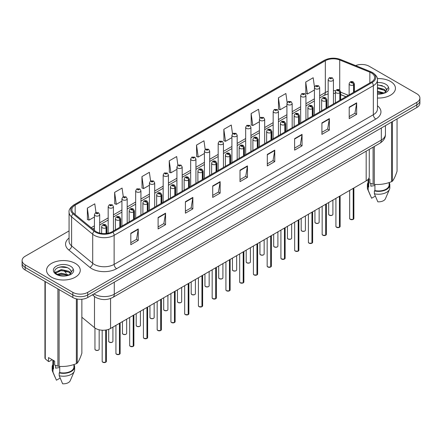 <?xml version="1.0" encoding="UTF-8"?>
<svg xmlns="http://www.w3.org/2000/svg" width="442" height="442" viewBox="0 0 442 442"><rect width="100%" height="100%" fill="white"/><g stroke="black" fill="none" stroke-linecap="round" stroke-linejoin="round"><path stroke-width="0.66" d="M345.904 96.759L340.649 94.638M369.269 149.379L369.269 176.585A10.531 6.077 180 0 1 366.18 180.883L110.561 328.461A10.531 6.077 180 0 1 94.494 327.649L81.864 317.24M390.507 81.439A16.846 9.724 0 0 0 377.319 78.615A16.846 9.724 0 0 1 390.507 81.439A16.846 9.724 0 0 1 395.441 88.317A16.846 9.724 0 0 0 390.507 81.439M75.317 263.41A16.846 9.724 0 0 0 56.957 261.305A16.846 9.724 0 0 0 46.559 270.289A16.846 9.724 0 0 0 51.493 277.167A16.846 9.724 0 0 0 69.853 279.278A16.846 9.724 0 0 0 80.251 270.289A16.846 9.724 0 0 0 75.317 263.41A16.846 9.724 0 0 0 56.957 261.305A16.846 9.724 0 0 0 46.559 270.289A16.846 9.724 0 0 0 51.493 277.167A16.846 9.724 0 0 0 69.853 279.278A16.846 9.724 0 0 0 80.251 270.289A16.846 9.724 0 0 0 75.317 263.41M371.346 72.897A11.232 6.486 180 0 1 374.639 77.483A11.232 6.486 180 0 1 371.346 82.068L112.146 231.718A11.232 6.486 180 0 1 95.002 230.851L73.908 213.458A11.232 6.486 180 0 1 71.88 209.735A11.232 6.486 180 0 1 75.168 205.154L325.334 60.72A11.232 6.486 180 0 1 339.721 59.99L369.849 72.173A11.232 6.486 180 0 1 371.346 72.897M372.12 72.455A12.321 7.111 0 0 0 370.473 71.654L340.346 59.477A12.321 7.111 0 0 0 324.566 60.272L74.4 204.707A12.321 7.111 0 0 0 73.018 213.817L94.113 231.21A12.321 7.111 0 0 0 112.92 232.16L372.12 82.51A12.321 7.111 0 0 0 372.12 72.455M69.068 230.912L25.183 256.25A10.531 6.077 0 0 0 22.1 260.548L22.1 265.703A10.531 6.077 0 0 0 25.183 270.001L72.836 297.516L72.836 294.936A10.531 6.077 0 0 0 87.726 294.936L416.817 104.936A10.531 6.077 0 0 0 419.9 100.638A10.531 6.077 0 0 1 416.817 104.936L87.726 294.936A10.531 6.077 0 0 1 72.836 294.936L25.183 267.427L72.836 294.936L72.836 292.355A10.531 6.077 0 0 0 87.726 292.355L416.817 102.356A10.531 6.077 0 0 0 419.9 98.058A10.531 6.077 0 0 0 416.817 93.759L369.164 66.25A10.531 6.077 0 0 0 355.622 65.593M22.1 263.128A10.531 6.077 0 0 0 25.183 267.427A10.531 6.077 0 0 1 22.1 263.128M130.81 233.238L130.81 244.697L138.258 240.398L138.258 228.939L130.81 233.238M130.81 242.664L136.545 239.354L138.224 229.321A2.807 1.619 -120 0 0 138.258 228.939M136.495 239.382L138.258 240.398M158.109 217.475L158.109 228.939L165.557 224.641L165.557 213.177L158.109 217.475M158.109 226.906L163.844 223.591L165.523 213.558A2.807 1.619 -120 0 0 165.557 213.177M163.794 223.624L165.557 224.641M185.408 201.712L185.408 213.177L192.856 208.878L192.856 197.414L185.408 201.712M185.408 211.143L191.143 207.834L192.828 197.795A2.807 1.619 -120 0 0 192.856 197.414M191.093 207.862L192.856 208.878M212.713 185.949L212.713 197.414L220.155 193.115L220.155 181.651L212.713 185.949M212.713 195.381L218.447 192.071L220.127 182.032A2.807 1.619 -120 0 0 220.155 181.651M218.392 192.099L220.155 193.115M349.213 107.146L349.213 118.605L356.655 114.307L356.655 102.842L349.213 107.146M349.213 116.572L354.948 113.263L356.628 103.224A2.807 1.619 -120 0 0 356.655 102.842M354.893 113.29L356.655 114.307M321.909 122.904L321.909 134.368L329.356 130.07L329.356 118.605L321.909 122.904M321.909 132.335L327.644 129.025L329.329 118.986A2.807 1.619 -120 0 0 329.356 118.605M327.594 129.053L329.356 130.07M294.61 138.666L294.61 150.131L302.057 145.832L302.057 134.368L294.61 138.666M294.61 148.098L300.345 144.783L302.024 134.749A2.807 1.619 -120 0 0 302.057 134.368M300.295 144.816L302.057 145.832M267.311 154.429L267.311 165.894L274.758 161.595L274.758 150.131L267.311 154.429M267.311 163.855L273.046 160.545L274.725 150.512A2.807 1.619 -120 0 0 274.758 150.131M272.996 160.579L274.758 161.595M240.012 170.192L240.012 181.651L247.454 177.352L247.454 165.894L240.012 170.192M240.012 179.618L245.746 176.308L247.426 166.269A2.807 1.619 -120 0 0 247.454 165.894M245.697 176.336L247.454 177.352M377.446 98.019A16.846 9.724 0 0 0 395.441 88.317A16.846 9.724 0 0 1 377.446 98.019M22.1 260.548A10.531 6.077 0 0 0 25.183 264.846L72.836 292.355M150.589 180.966L149.374 172.308L141.932 176.607L142.048 188.005M123.29 196.734L122.075 188.071L114.627 192.369L114.749 203.762M95.997 212.53L94.776 203.834L87.328 208.132L87.45 219.525M232.503 133.782L231.276 125.025L223.829 129.324L223.95 140.716M259.819 118.124L258.576 109.262L251.128 113.561L251.249 124.959M287.14 102.533L285.875 93.505L278.427 97.804L278.548 109.196M314.483 87.068L313.174 77.742L305.731 82.041L305.847 93.433M177.888 165.209L176.673 156.551L169.231 160.849L169.347 172.242M205.193 149.479L203.972 140.788L196.53 145.087L196.651 156.479M196.53 145.087L198.209 157.065L204.419 153.479M198.209 157.065L196.53 156.435M223.829 129.324L225.508 141.302L231.917 137.6M225.508 141.302L223.829 140.672M251.128 113.561L252.807 125.539L259.415 121.727M252.807 125.539L251.128 124.909M278.427 97.804L280.112 109.776L286.913 105.848M280.112 109.776L278.427 109.152M305.731 82.041L307.411 94.019L314.417 89.975M307.411 94.019L305.731 93.389M169.231 160.849L170.91 172.822L176.922 169.352M170.91 172.822L169.231 172.198M141.932 176.607L143.611 188.585L149.424 185.231M143.611 188.585L141.932 187.96M114.627 192.369L116.312 204.348L121.926 201.104M116.312 204.348L114.627 203.718M87.328 208.132L89.008 220.11L94.428 216.983M89.008 220.11L87.328 219.481M72.836 297.516A10.531 6.077 0 0 0 87.726 297.516L416.817 107.516A10.531 6.077 0 0 0 419.9 103.218L419.9 98.058M353.175 219.392L350.291 219.359L349.661 218.464A2.105 1.216 0 0 0 350.279 219.326A2.105 1.216 0 0 0 353.191 219.359L353.141 219.387A2.033 1.177 180 0 1 350.329 219.354M353.191 219.276L353.318 188.309M353.711 92.251L353.711 84.858A1.757 1.055 -122.2 0 0 352.412 82.742A0.878 0.508 0 0 0 352.39 82.041A0.878 0.508 0 0 0 351.147 82.041A0.878 0.508 0 0 0 351.147 82.753A0.878 0.508 0 0 0 352.362 82.77L351.418 82.4L352.014 82.256L352.412 82.742M352.362 82.77A1.757 0.967 62.1 0 1 353.545 84.952A2.63 1.519 180 0 1 349.904 84.903A2.63 1.519 180 0 1 349.136 83.831C349.81 81.671 351.186 81.046 353.263 81.952L354.401 83.831A2.63 1.519 180 0 1 353.711 84.858M353.545 92.345L353.545 84.952M353.191 219.359L353.191 188.386M333.428 103.964L333.428 79.659A2.63 1.519 180 0 1 331.804 81.063A2.63 1.519 180 0 1 328.936 80.737A2.63 1.519 180 0 1 328.163 79.659L329.213 77.836A1.757 1.055 57.8 0 1 330.146 77.886A0.878 0.508 0 0 0 330.174 78.588A0.878 0.508 0 0 0 331.417 78.588A0.878 0.508 0 0 0 331.417 77.869A0.878 0.508 0 0 0 330.202 77.853L330.561 78.079M330.202 77.853A1.757 0.967 -117.9 0 0 329.384 77.737A1.757 0.967 -117.9 0 0 329.307 77.786M330.539 78.367L330.146 77.886M330.55 78.372L330.539 78.09M339.428 227.332L336.544 227.293L335.914 226.403A2.105 1.216 0 0 0 336.528 227.265A2.105 1.216 0 0 0 339.439 227.298L339.395 227.326A2.033 1.177 180 0 1 336.577 227.293M339.439 227.216L339.572 196.248M339.959 100.19L339.959 92.798A1.757 1.055 -122.2 0 0 338.666 90.676A0.878 0.508 0 0 0 338.638 89.98A0.878 0.508 0 0 0 337.395 89.98A0.878 0.508 0 0 0 337.395 90.693A0.878 0.508 0 0 0 338.611 90.709L337.666 90.334L338.268 90.19L338.666 90.676M338.611 90.709A1.757 0.967 62.1 0 1 339.799 92.892A2.63 1.519 180 0 1 336.158 92.842A2.63 1.519 180 0 1 335.384 91.77C336.058 89.61 337.434 88.986 339.517 89.892L340.649 91.77A2.63 1.519 180 0 1 339.959 92.798M339.799 100.284L339.799 92.892M339.439 227.298L339.439 196.32M325.677 235.271L322.793 235.232L322.163 234.343A2.105 1.216 0 0 0 322.782 235.199A2.105 1.216 0 0 0 325.693 235.238L325.643 235.266A2.033 1.177 180 0 1 322.831 235.227M325.693 235.15L325.82 204.187M326.207 108.13L326.207 100.732A1.757 1.055 -122.2 0 0 324.914 98.616A0.878 0.508 0 0 0 324.887 97.914A0.878 0.508 0 0 0 323.649 97.914A0.878 0.508 0 0 0 323.649 98.632A0.878 0.508 0 0 0 324.859 98.649L323.92 98.273L324.516 98.13L324.914 98.616M324.859 98.649A1.757 0.967 62.1 0 1 326.047 100.826A2.63 1.519 180 0 1 322.406 100.782A2.63 1.519 180 0 1 321.638 99.704C322.306 97.549 323.688 96.92 325.765 97.831L326.903 99.704A2.63 1.519 180 0 1 326.207 100.732M326.047 108.224L326.047 100.826M325.693 235.238L325.693 204.259M311.925 243.205L309.046 243.172L308.411 242.277A2.105 1.216 0 0 0 309.03 243.139A2.105 1.216 0 0 0 311.942 243.177L311.897 243.205A2.033 1.177 180 0 1 309.08 243.166M311.942 243.089L312.074 212.121M312.461 116.069L312.461 108.671A1.757 1.055 -122.2 0 0 311.168 106.555A0.878 0.508 0 0 0 311.14 105.853A0.878 0.508 0 0 0 309.897 105.853A0.878 0.508 0 0 0 309.897 106.572A0.878 0.508 0 0 0 311.113 106.583L310.168 106.213L310.77 106.069L311.168 106.555M311.113 106.583A1.757 0.967 62.1 0 1 312.295 108.765A2.63 1.519 180 0 1 308.66 108.721A2.63 1.519 180 0 1 307.886 107.644C308.56 105.483 309.936 104.859 312.019 105.765L313.151 107.644A2.63 1.519 180 0 1 312.461 108.671M312.295 116.163L312.295 108.765M311.942 243.177L311.942 212.199M298.179 251.144L295.295 251.111L294.665 250.216A2.105 1.216 0 0 0 295.284 251.078A2.105 1.216 0 0 0 298.195 251.111L298.146 251.139A2.033 1.177 180 0 1 295.333 251.106M298.195 251.028L298.322 220.061M298.709 124.003L298.709 116.611A1.757 1.055 -122.2 0 0 297.416 114.495A0.878 0.508 0 0 0 297.389 113.793A0.878 0.508 0 0 0 296.151 113.793A0.878 0.508 0 0 0 296.151 114.506A0.878 0.508 0 0 0 297.361 114.522L296.422 114.152L297.018 114.008L297.416 114.495M297.361 114.522A1.757 0.967 62.1 0 1 298.549 116.705A2.63 1.519 180 0 1 294.908 116.66A2.63 1.519 180 0 1 294.14 115.583C294.808 113.423 296.19 112.798 298.267 113.705L299.4 115.583A2.63 1.519 180 0 1 298.709 116.611M298.549 124.097L298.549 116.705M298.195 251.111L298.195 220.138M319.677 111.898L319.677 87.599A2.63 1.519 180 0 1 318.052 89.002A2.63 1.519 180 0 1 315.185 88.676A2.63 1.519 180 0 1 314.417 87.599L315.466 85.77A1.757 1.055 57.8 0 1 316.4 85.825A0.878 0.508 0 0 0 316.428 86.527A0.878 0.508 0 0 0 317.665 86.527A0.878 0.508 0 0 0 317.665 85.809A0.878 0.508 0 0 0 316.455 85.792L317.4 86.168L316.798 86.312L316.4 85.825M316.809 86.317L316.809 86.019M316.455 85.792A1.757 0.967 -117.9 0 0 315.632 85.676A1.757 0.967 -117.9 0 0 315.555 85.726M305.93 119.837L305.93 95.538A2.63 1.519 180 0 1 304.306 96.942A2.63 1.519 180 0 1 301.438 96.61A2.63 1.519 180 0 1 300.665 95.538L301.715 93.71A1.757 1.055 57.8 0 1 302.648 93.759A0.878 0.508 0 0 0 302.676 94.461A0.878 0.508 0 0 0 303.919 94.461A0.878 0.508 0 0 0 303.919 93.748A0.878 0.508 0 0 0 302.704 93.732L303.648 94.102L303.052 94.245L302.648 93.759M303.063 94.251L303.063 93.953M302.704 93.732A1.757 0.967 -117.9 0 0 301.886 93.61A1.757 0.967 -117.9 0 0 301.809 93.66M292.179 127.777L292.179 103.478A2.63 1.519 180 0 1 290.554 104.881A2.63 1.519 180 0 1 287.687 104.55A2.63 1.519 180 0 1 286.913 103.478L287.963 101.649A1.757 1.055 57.8 0 1 288.902 101.699A0.878 0.508 0 0 0 288.93 102.4A0.878 0.508 0 0 0 290.167 102.4A0.878 0.508 0 0 0 290.167 101.682A0.878 0.508 0 0 0 288.957 101.671L289.897 102.041L289.3 102.185L288.902 101.699M289.311 102.19L289.311 101.892M288.957 101.671A1.757 0.967 -117.9 0 0 288.134 101.55A1.757 0.967 -117.9 0 0 288.057 101.599M289.3 102.185L289.289 101.903M371.219 183.612A7.934 4.58 0 0 0 370.821 184.391M370.821 183.469L370.821 186.209L374.932 185.535M377.446 91.157L384.291 93.052M377.446 92.069L383.407 93.428M377.446 87.516L384.208 89.356L386.048 91.273M377.446 88.428L384.208 90.262L385.744 91.704M377.446 93.809L383.126 93.489L385.352 92.842C387.496 91.743 388.684 90.367 388.921 88.72L388.479 87.301L386.529 90.035A7.934 4.58 0 0 0 385.634 87.919L386.523 90.146M385.634 87.919L384.214 86.626L377.446 84.77M386.413 90.577L384.474 92.919M368.722 178.513L369.877 179.181L369.877 183.11L373.092 184.176A18.951 10.945 0 0 0 374.291 184.358C380.021 184.861 385.772 183.971 391.551 181.69A18.951 10.945 0 0 0 392.43 181.181C393.966 179.264 395.507 175.944 397.054 171.22L397.054 118.926M374.932 184.402L374.932 190.59A10.531 6.077 0 0 0 389.126 184.894L389.126 182.557M374.932 190.59L374.385 190.905A11.232 6.486 0 0 0 389.827 184.894A11.232 6.486 0 0 0 389.126 182.634M374.385 190.905L374.385 193.773A11.232 6.486 0 0 0 389.49 189.331A11.232 6.486 0 0 0 389.827 187.756L389.827 184.894M374.385 193.773L377.822 201.817A7.022 4.055 0 0 0 385.407 198.773L389.49 189.331M391.551 181.69L391.551 122.102M392.43 121.594L392.43 181.181M374.291 146.479L374.291 184.358M373.092 184.176L373.092 147.169M368.064 179.402L368.064 184.894A10.531 6.077 0 0 0 368.727 187.01L368.727 178.513M368.064 182.634A11.232 6.486 0 0 0 367.363 184.894A11.232 6.486 0 0 0 368.18 187.325L368.727 187.01M367.363 184.894L367.363 187.756A11.232 6.486 0 0 0 367.7 189.331A11.232 6.486 0 0 0 368.18 190.187L368.18 187.325M375.324 196.099L371.617 198.237L368.18 190.187M377.446 84.997L382.319 85.643M377.446 88.632L382.242 89.262M377.446 92.273L382.242 92.903M56.029 365.584A7.934 4.58 0 0 0 55.626 366.363M55.626 365.446L55.626 368.18L59.736 367.512M57.278 274.327L61.35 273.178L69.096 275.023M67.051 274.874L60.725 274.333L58.217 274.786L61.35 274.084L68.217 275.399M55.499 272.858L55.742 272.167L61.35 269.537L69.013 271.327L70.858 273.25M55.72 273.117L61.35 270.443L69.013 272.239L70.554 273.681M70.444 269.896L69.024 268.598C61.709 263.426 49.521 270.178 57.046 274.189C60.118 275.852 63.747 276.278 67.93 275.465L70.162 274.813C72.306 273.714 73.494 272.344 73.726 270.697L73.289 269.272L71.339 272.012A7.934 4.58 0 0 0 70.444 269.896L71.333 272.117M71.217 272.554L69.284 274.891M52.206 359.722L49.056 361.539L48.482 361.501L48.482 357.572L54.686 361.153L54.686 365.081L57.902 366.147A18.951 10.945 0 0 0 59.101 366.335C64.83 366.838 70.582 365.948 76.361 363.667A18.951 10.945 0 0 0 77.24 363.158C78.775 361.236 80.317 357.915 81.864 353.197L81.864 299.228M59.736 366.379L59.736 372.567A10.531 6.077 0 0 0 73.936 366.866L73.936 364.534M59.736 372.567L59.195 372.877A11.232 6.486 0 0 0 74.637 366.866A11.232 6.486 0 0 0 73.936 364.611M59.195 372.877L59.195 375.744A11.232 6.486 0 0 0 74.3 371.302A11.232 6.486 0 0 0 74.637 369.733L74.637 366.866M59.195 375.744L62.631 383.789A7.022 4.055 0 0 0 70.212 380.744L74.3 371.302M76.361 363.667L76.361 298.858M77.24 299.035L77.24 363.158M59.101 289.587L59.101 366.335M57.902 366.147L57.902 288.891M45.266 281.598L45.266 358.854L48.482 361.501M45.266 358.854A18.951 10.945 0 0 1 44.946 358.164L44.946 281.416M52.874 360.108L52.874 366.866A10.531 6.077 0 0 0 53.532 368.982L53.532 360.49M52.874 364.611A11.232 6.486 0 0 0 52.173 366.866A11.232 6.486 0 0 0 52.99 369.297L53.532 368.982M52.173 366.866L52.173 369.733A11.232 6.486 0 0 0 52.51 371.302A11.232 6.486 0 0 0 52.99 372.164L52.99 369.297M60.129 378.07L56.427 380.208L52.99 372.164M57.615 267.686L60.725 267.051L67.129 267.62M55.217 272.432L55.78 272.095M58.206 271.15L60.725 270.692L67.051 271.233M284.427 259.084L281.548 259.045L280.913 258.156A2.105 1.216 0 0 0 281.532 259.018A2.105 1.216 0 0 0 284.444 259.051L284.394 259.078A2.033 1.177 180 0 1 281.582 259.045M284.444 258.968L284.576 228M284.963 131.943L284.963 124.55A1.757 1.055 -122.2 0 0 283.67 122.428A0.878 0.508 0 0 0 283.642 121.732A0.878 0.508 0 0 0 282.399 121.732A0.878 0.508 0 0 0 282.399 122.445A0.878 0.508 0 0 0 283.615 122.462L282.67 122.086L283.267 121.942L283.67 122.428M283.615 122.462A1.757 0.967 62.1 0 1 284.797 124.644A2.63 1.519 180 0 1 281.162 124.594A2.63 1.519 180 0 1 280.388 123.522C281.062 121.362 282.438 120.738 284.521 121.644L285.654 123.522A2.63 1.519 180 0 1 284.963 124.55M284.797 132.036L284.797 124.644M284.444 259.051L284.444 228.072M270.681 267.023L267.797 266.985L267.167 266.095A2.105 1.216 0 0 0 267.78 266.951A2.105 1.216 0 0 0 270.692 266.99L270.648 267.018A2.033 1.177 180 0 1 267.83 266.979M270.692 266.902L270.824 235.94M271.211 139.882L271.211 132.484A1.757 1.055 -122.2 0 0 269.918 130.368A0.878 0.508 0 0 0 269.891 129.666A0.878 0.508 0 0 0 268.653 129.666A0.878 0.508 0 0 0 268.653 130.384A0.878 0.508 0 0 0 269.863 130.401L268.918 130.025L269.521 129.882L269.918 130.368M269.863 130.401A1.757 0.967 62.1 0 1 271.051 132.578A2.63 1.519 180 0 1 267.41 132.534A2.63 1.519 180 0 1 266.637 131.462C267.311 129.302 268.686 128.672 270.769 129.583L271.902 131.462A2.63 1.519 180 0 1 271.211 132.484M271.051 139.976L271.051 132.578M270.692 266.99L270.692 236.011M256.929 274.963L254.045 274.924L253.415 274.029A2.105 1.216 0 0 0 254.034 274.891A2.105 1.216 0 0 0 256.946 274.93L256.896 274.957A2.033 1.177 180 0 1 254.084 274.918M256.946 274.841L257.073 243.873M257.465 147.821L257.465 140.423A1.757 1.055 -122.2 0 0 256.167 138.307A0.878 0.508 0 0 0 256.145 137.606A0.878 0.508 0 0 0 254.901 137.606A0.878 0.508 0 0 0 254.901 138.324A0.878 0.508 0 0 0 256.117 138.34L255.172 137.965L255.769 137.821L256.167 138.307M256.117 138.34A1.757 0.967 62.1 0 1 257.299 140.517A2.63 1.519 180 0 1 253.658 140.473A2.63 1.519 180 0 1 252.89 139.396C253.564 137.235 254.94 136.611 257.017 137.517L258.156 139.396A2.63 1.519 180 0 1 257.465 140.423M257.299 147.915L257.299 140.517M256.946 274.93L256.946 243.951M278.432 135.716L278.432 111.412A2.63 1.519 180 0 1 276.808 112.815A2.63 1.519 180 0 1 273.935 112.489A2.63 1.519 180 0 1 273.167 111.412L274.217 109.588A1.757 1.055 57.8 0 1 275.151 109.638A0.878 0.508 0 0 0 275.178 110.34A0.878 0.508 0 0 0 276.421 110.34A0.878 0.508 0 0 0 276.421 109.622A0.878 0.508 0 0 0 275.206 109.605L276.151 109.981L275.548 110.124L275.151 109.638M275.559 110.13L275.559 109.831M275.206 109.605A1.757 0.967 -117.9 0 0 274.383 109.489A1.757 0.967 -117.9 0 0 274.305 109.539M275.537 110.119L275.537 109.843M264.681 143.65L264.681 119.351A2.63 1.519 180 0 1 263.056 120.754A2.63 1.519 180 0 1 260.189 120.428A2.63 1.519 180 0 1 259.415 119.351L260.465 117.522A1.757 1.055 57.8 0 1 261.404 117.578A0.878 0.508 0 0 0 261.426 118.279A0.878 0.508 0 0 0 262.67 118.279A0.878 0.508 0 0 0 262.67 117.561A0.878 0.508 0 0 0 261.454 117.544L261.813 117.771M261.454 117.544A1.757 0.967 -117.9 0 0 260.636 117.428A1.757 0.967 -117.9 0 0 260.559 117.478M261.791 118.053L261.404 117.578M261.802 118.064L261.791 117.782M250.934 151.589L250.934 127.29A2.63 1.519 180 0 1 249.31 128.694A2.63 1.519 180 0 1 246.437 128.362A2.63 1.519 180 0 1 245.669 127.29L246.719 125.462A1.757 1.055 57.8 0 1 247.653 125.517A0.878 0.508 0 0 0 247.68 126.213A0.878 0.508 0 0 0 248.918 126.213A0.878 0.508 0 0 0 248.918 125.5A0.878 0.508 0 0 0 247.708 125.484L248.653 125.854L248.05 125.998L247.653 125.517M248.061 126.009L248.061 125.705M247.708 125.484A1.757 0.967 -117.9 0 0 246.885 125.362A1.757 0.967 -117.9 0 0 246.807 125.412M248.05 125.998L248.039 125.721M243.183 282.897L240.299 282.863L239.669 281.968A2.105 1.216 0 0 0 240.282 282.83A2.105 1.216 0 0 0 243.194 282.863L243.15 282.891A2.033 1.177 180 0 1 240.332 282.858M243.194 282.781L243.327 251.813M243.713 155.755L243.713 148.363A1.757 1.055 -122.2 0 0 242.42 146.247A0.878 0.508 0 0 0 242.393 145.545A0.878 0.508 0 0 0 241.15 145.545A0.878 0.508 0 0 0 241.15 146.263A0.878 0.508 0 0 0 242.365 146.274L241.42 145.904L242.023 145.761L242.42 146.247M242.365 146.274A1.757 0.967 62.1 0 1 243.553 148.457A2.63 1.519 180 0 1 239.912 148.413A2.63 1.519 180 0 1 239.139 147.335C239.813 145.175 241.188 144.551 243.271 145.457L244.404 147.335A2.63 1.519 180 0 1 243.713 148.363M243.553 155.849L243.553 148.457M243.194 282.863L243.194 251.89M229.431 290.836L226.547 290.797L225.917 289.908A2.105 1.216 0 0 0 226.536 290.77A2.105 1.216 0 0 0 229.448 290.803L229.398 290.83A2.033 1.177 180 0 1 226.586 290.797M229.448 290.72L229.575 259.752M229.967 163.695L229.967 156.302A1.757 1.055 -122.2 0 0 228.669 154.181A0.878 0.508 0 0 0 228.647 153.484A0.878 0.508 0 0 0 227.403 153.484A0.878 0.508 0 0 0 227.403 154.197A0.878 0.508 0 0 0 228.619 154.214L227.674 153.838L228.271 153.7L228.669 154.181M228.619 154.214A1.757 0.967 62.1 0 1 229.801 156.396A2.63 1.519 180 0 1 226.16 156.346A2.63 1.519 180 0 1 225.392 155.275C226.066 153.114 227.442 152.49 229.52 153.396L230.658 155.275A2.63 1.519 180 0 1 229.967 156.302M229.801 163.789L229.801 156.396M229.448 290.803L229.448 259.824M215.685 298.775L212.801 298.737L212.171 297.847A2.105 1.216 0 0 0 212.784 298.704A2.105 1.216 0 0 0 215.696 298.742L215.652 298.77A2.033 1.177 180 0 1 212.834 298.737M215.696 298.654L215.829 267.692M216.215 171.634L216.215 164.236A1.757 1.055 -122.2 0 0 214.922 162.12A0.878 0.508 0 0 0 214.895 161.418A0.878 0.508 0 0 0 213.652 161.418A0.878 0.508 0 0 0 213.652 162.137A0.878 0.508 0 0 0 214.867 162.153L213.922 161.778L214.525 161.634L214.922 162.12M214.867 162.153A1.757 0.967 62.1 0 1 216.055 164.33A2.63 1.519 180 0 1 212.414 164.286A2.63 1.519 180 0 1 211.641 163.214C212.315 161.054 213.69 160.424 215.773 161.336L216.906 163.214A2.63 1.519 180 0 1 216.215 164.236M216.055 171.728L216.055 164.33M215.696 298.742L215.696 267.764M201.933 306.715L199.049 306.676L198.419 305.781A2.105 1.216 0 0 0 199.038 306.643A2.105 1.216 0 0 0 201.95 306.682L201.9 306.709A2.033 1.177 180 0 1 199.088 306.671M201.95 306.593L202.077 275.626M202.464 179.574L202.464 172.176A1.757 1.055 -122.2 0 0 201.171 170.06A0.878 0.508 0 0 0 201.143 169.358A0.878 0.508 0 0 0 199.906 169.358A0.878 0.508 0 0 0 199.906 170.076A0.878 0.508 0 0 0 201.116 170.093L200.176 169.717L200.773 169.573L201.171 170.06M201.116 170.093A1.757 0.967 62.1 0 1 202.303 172.269A2.63 1.519 180 0 1 198.662 172.225A2.63 1.519 180 0 1 197.894 171.148C198.563 168.988 199.944 168.363 202.022 169.269L203.16 171.148A2.63 1.519 180 0 1 202.464 172.176M202.303 179.667L202.303 172.269M201.95 306.682L201.95 275.703M188.181 314.649L185.303 314.616L184.668 313.721A2.105 1.216 0 0 0 185.286 314.582A2.105 1.216 0 0 0 188.198 314.616L188.148 314.643A2.033 1.177 180 0 1 185.336 314.61M188.198 314.533L188.331 283.565M188.717 187.507L188.717 180.115A1.757 1.055 -122.2 0 0 187.425 177.999A0.878 0.508 0 0 0 187.397 177.297A0.878 0.508 0 0 0 186.154 177.297A0.878 0.508 0 0 0 186.154 178.016A0.878 0.508 0 0 0 187.369 178.027L186.425 177.656L187.021 177.513L187.425 177.999M187.369 178.027A1.757 0.967 62.1 0 1 188.552 180.209A2.63 1.519 180 0 1 184.916 180.165A2.63 1.519 180 0 1 184.143 179.087C184.817 176.927 186.192 176.303 188.275 177.209L189.408 179.087A2.63 1.519 180 0 1 188.717 180.115M188.552 187.601L188.552 180.209M188.198 314.616L188.198 283.642M237.183 159.529L237.183 135.23A2.63 1.519 180 0 1 235.558 136.633A2.63 1.519 180 0 1 232.691 136.302A2.63 1.519 180 0 1 231.917 135.23L232.967 133.401A1.757 1.055 57.8 0 1 233.906 133.451A0.878 0.508 0 0 0 233.928 134.153A0.878 0.508 0 0 0 235.172 134.153A0.878 0.508 0 0 0 235.172 133.434A0.878 0.508 0 0 0 233.956 133.423L234.901 133.793L234.304 133.937L233.906 133.451M234.315 133.943L234.315 133.644M233.956 133.423A1.757 0.967 -117.9 0 0 233.138 133.302A1.757 0.967 -117.9 0 0 233.061 133.351M234.293 133.932L234.293 133.655M223.437 167.468L223.437 143.164A2.63 1.519 180 0 1 221.807 144.567A2.63 1.519 180 0 1 218.939 144.241A2.63 1.519 180 0 1 218.171 143.164L219.221 141.341A1.757 1.055 57.8 0 1 220.155 141.39A0.878 0.508 0 0 0 220.182 142.092A0.878 0.508 0 0 0 221.42 142.092A0.878 0.508 0 0 0 221.42 141.374A0.878 0.508 0 0 0 220.21 141.357L220.564 141.584M220.21 141.357A1.757 0.967 -117.9 0 0 219.387 141.241A1.757 0.967 -117.9 0 0 219.309 141.291M220.541 141.871L220.155 141.39M220.552 141.876L220.541 141.595M209.685 175.402L209.685 151.103A2.63 1.519 180 0 1 208.06 152.507A2.63 1.519 180 0 1 205.193 152.181A2.63 1.519 180 0 1 204.419 151.103L205.469 149.274A1.757 1.055 57.8 0 1 206.403 149.33A0.878 0.508 0 0 0 206.431 150.031A0.878 0.508 0 0 0 207.674 150.031A0.878 0.508 0 0 0 207.674 149.313A0.878 0.508 0 0 0 206.458 149.297L207.403 149.672L206.806 149.816L206.403 149.33M206.817 149.821L206.817 149.523M206.458 149.297A1.757 0.967 -117.9 0 0 205.641 149.181A1.757 0.967 -117.9 0 0 205.563 149.23M206.806 149.816L206.795 149.534M195.933 183.342L195.933 159.043A2.63 1.519 180 0 1 194.309 160.446A2.63 1.519 180 0 1 191.441 160.114A2.63 1.519 180 0 1 190.668 159.043L191.723 157.214A1.757 1.055 57.8 0 1 192.657 157.269A0.878 0.508 0 0 0 192.684 157.965A0.878 0.508 0 0 0 193.922 157.965A0.878 0.508 0 0 0 193.922 157.253A0.878 0.508 0 0 0 192.712 157.236L193.651 157.612L193.055 157.75L192.657 157.269M193.066 157.761L193.066 157.457M192.712 157.236A1.757 0.967 -117.9 0 0 191.889 157.114A1.757 0.967 -117.9 0 0 191.811 157.17M193.055 157.75L193.043 157.474M182.187 191.281L182.187 166.982A2.63 1.519 180 0 1 180.563 168.385A2.63 1.519 180 0 1 177.69 168.054A2.63 1.519 180 0 1 176.922 166.982L177.971 165.153A1.757 1.055 57.8 0 1 178.905 165.203A0.878 0.508 0 0 0 178.933 165.905A0.878 0.508 0 0 0 180.176 165.905A0.878 0.508 0 0 0 180.176 165.186A0.878 0.508 0 0 0 178.96 165.175L179.314 165.396M178.96 165.175A1.757 0.967 -117.9 0 0 178.143 165.054A1.757 0.967 -117.9 0 0 178.065 165.104M179.297 165.684L178.905 165.203M179.303 165.689L179.297 165.407M174.435 322.588L171.551 322.549L170.921 321.66A2.105 1.216 0 0 0 171.535 322.522A2.105 1.216 0 0 0 174.446 322.555L174.402 322.583A2.033 1.177 180 0 1 171.584 322.549M174.446 322.472L174.579 291.505M174.966 195.447L174.966 188.054A1.757 1.055 -122.2 0 0 173.673 185.933A0.878 0.508 0 0 0 173.645 185.237A0.878 0.508 0 0 0 172.408 185.237A0.878 0.508 0 0 0 172.408 185.949A0.878 0.508 0 0 0 173.618 185.966L172.673 185.59L173.275 185.452L173.673 185.933M173.618 185.966A1.757 0.967 62.1 0 1 174.805 188.148A2.63 1.519 180 0 1 171.165 188.099A2.63 1.519 180 0 1 170.397 187.027C171.065 184.867 172.441 184.242 174.524 185.148L175.656 187.027A2.63 1.519 180 0 1 174.966 188.054M174.805 195.541L174.805 188.148M174.446 322.555L174.446 291.576M160.684 330.528L157.805 330.489L157.17 329.599A2.105 1.216 0 0 0 157.788 330.456A2.105 1.216 0 0 0 160.7 330.494L160.65 330.522A2.033 1.177 180 0 1 157.838 330.489M160.7 330.406L160.827 299.444M161.22 203.386L161.22 195.988A1.757 1.055 -122.2 0 0 159.927 193.872A0.878 0.508 0 0 0 159.899 193.171A0.878 0.508 0 0 0 158.656 193.171A0.878 0.508 0 0 0 158.656 193.889A0.878 0.508 0 0 0 159.871 193.905L158.927 193.53L159.523 193.386L159.927 193.872M159.871 193.905A1.757 0.967 62.1 0 1 161.054 196.082A2.63 1.519 180 0 1 157.418 196.038A2.63 1.519 180 0 1 156.645 194.966C157.319 192.806 158.695 192.176 160.778 193.088L161.91 194.966A2.63 1.519 180 0 1 161.22 195.988M161.054 203.48L161.054 196.082M160.7 330.494L160.7 299.516M146.937 338.467L144.053 338.428L143.423 337.539A2.105 1.216 0 0 0 144.037 338.395A2.105 1.216 0 0 0 146.948 338.434L146.904 338.462A2.033 1.177 180 0 1 144.086 338.423M146.948 338.345L147.081 307.378M147.468 211.326L147.468 203.928A1.757 1.055 -122.2 0 0 146.175 201.812A0.878 0.508 0 0 0 146.147 201.11A0.878 0.508 0 0 0 144.91 201.11A0.878 0.508 0 0 0 144.91 201.828A0.878 0.508 0 0 0 146.12 201.845L145.175 201.469L145.777 201.325L146.175 201.812M146.12 201.845A1.757 0.967 62.1 0 1 147.308 204.022A2.63 1.519 180 0 1 143.667 203.977A2.63 1.519 180 0 1 142.893 202.9C143.567 200.74 144.943 200.115 147.026 201.022L148.158 202.9A2.63 1.519 180 0 1 147.468 203.928M147.308 211.42L147.308 204.022M146.948 338.434L146.948 307.455M133.186 346.401L130.302 346.368L129.672 345.473A2.105 1.216 0 0 0 130.291 346.335A2.105 1.216 0 0 0 133.202 346.373L133.153 346.401A2.033 1.177 180 0 1 130.34 346.362M133.202 346.285L133.329 315.317M133.722 219.26L133.722 211.867A1.757 1.055 -122.2 0 0 132.423 209.751A0.878 0.508 0 0 0 132.401 209.049A0.878 0.508 0 0 0 131.158 209.049A0.878 0.508 0 0 0 131.158 209.768A0.878 0.508 0 0 0 132.373 209.779L131.429 209.409L132.025 209.265L132.423 209.751M132.373 209.779A1.757 0.967 62.1 0 1 133.556 211.961A2.63 1.519 180 0 1 129.915 211.917A2.63 1.519 180 0 1 129.147 210.84C129.821 208.679 131.197 208.055 133.274 208.961L134.412 210.84A2.63 1.519 180 0 1 133.722 211.867M133.556 219.354L133.556 211.961M133.202 346.373L133.202 315.395M119.439 354.34L116.555 354.302L115.926 353.412A2.105 1.216 0 0 0 116.539 354.274A2.105 1.216 0 0 0 119.45 354.307L119.406 354.335A2.033 1.177 180 0 1 116.589 354.302M119.45 354.224L119.583 323.257M119.97 227.199L119.97 219.807A1.757 1.055 -122.2 0 0 118.677 217.685A0.878 0.508 0 0 0 118.649 216.989A0.878 0.508 0 0 0 117.406 216.989A0.878 0.508 0 0 0 117.406 217.702A0.878 0.508 0 0 0 118.622 217.718L117.677 217.348L118.279 217.204L118.677 217.685M118.622 217.718A1.757 0.967 62.1 0 1 119.81 219.901A2.63 1.519 180 0 1 116.169 219.851A2.63 1.519 180 0 1 115.395 218.779C116.069 216.619 117.445 215.994 119.528 216.9L120.66 218.779A2.63 1.519 180 0 1 119.97 219.807M119.81 227.293L119.81 219.901M119.45 354.307L119.45 323.329M105.688 362.28L102.804 362.241L102.174 361.352A2.105 1.216 0 0 0 102.793 362.208A2.105 1.216 0 0 0 105.704 362.247L105.655 362.274A2.033 1.177 180 0 1 102.842 362.241M105.704 362.158L105.831 330.036M106.218 233.509L106.218 227.74A1.757 1.055 -122.2 0 0 104.925 225.624A0.878 0.508 0 0 0 104.898 224.923A0.878 0.508 0 0 0 103.66 224.923A0.878 0.508 0 0 0 103.66 225.641A0.878 0.508 0 0 0 104.87 225.658L103.931 225.282L104.527 225.138L104.925 225.624M104.87 225.658A1.757 0.967 62.1 0 1 106.058 227.834A2.63 1.519 180 0 1 102.417 227.79A2.63 1.519 180 0 1 101.649 226.718C102.317 224.558 103.699 223.928 105.776 224.84L106.914 226.718A2.63 1.519 180 0 1 106.218 227.74M106.058 233.525L106.058 227.834M105.704 362.247L105.704 330.058M168.435 199.22L168.435 174.916A2.63 1.519 180 0 1 166.811 176.325A2.63 1.519 180 0 1 163.943 175.993A2.63 1.519 180 0 1 163.17 174.916L164.22 173.093A1.757 1.055 57.8 0 1 165.159 173.142A0.878 0.508 0 0 0 165.186 173.844A0.878 0.508 0 0 0 166.424 173.844A0.878 0.508 0 0 0 166.424 173.126A0.878 0.508 0 0 0 165.214 173.109L166.153 173.485L165.557 173.629L165.159 173.142M165.214 173.109A1.757 0.967 -117.9 0 0 164.391 172.993A1.757 0.967 -117.9 0 0 164.313 173.043M154.689 207.154L154.689 182.855A2.63 1.519 180 0 1 153.065 184.259A2.63 1.519 180 0 1 150.192 183.933A2.63 1.519 180 0 1 149.424 182.855L150.473 181.027A1.757 1.055 57.8 0 1 151.407 181.082A0.878 0.508 0 0 0 151.435 181.784A0.878 0.508 0 0 0 152.678 181.784A0.878 0.508 0 0 0 152.678 181.065A0.878 0.508 0 0 0 151.462 181.049L152.407 181.424L151.805 181.568L151.407 181.082M151.816 181.574L151.816 181.275M151.462 181.049A1.757 0.967 -117.9 0 0 150.639 180.933A1.757 0.967 -117.9 0 0 150.562 180.982M151.794 181.563L151.794 181.286M140.937 215.094L140.937 190.795A2.63 1.519 180 0 1 139.313 192.198A2.63 1.519 180 0 1 136.445 191.867A2.63 1.519 180 0 1 135.672 190.795L136.722 188.966A1.757 1.055 57.8 0 1 137.661 189.021A0.878 0.508 0 0 0 137.683 189.717A0.878 0.508 0 0 0 138.926 189.717A0.878 0.508 0 0 0 138.926 189.005A0.878 0.508 0 0 0 137.711 188.988L138.07 189.215M137.711 188.988A1.757 0.967 -117.9 0 0 136.893 188.872A1.757 0.967 -117.9 0 0 136.816 188.922M138.048 189.496L137.661 189.021M138.059 189.502L138.048 189.226M127.191 223.033L127.191 198.734A2.63 1.519 180 0 1 125.561 200.138A2.63 1.519 180 0 1 122.694 199.806A2.63 1.519 180 0 1 121.926 198.734L122.975 196.905A1.757 1.055 57.8 0 1 123.909 196.955A0.878 0.508 0 0 0 123.937 197.657A0.878 0.508 0 0 0 125.174 197.657A0.878 0.508 0 0 0 125.174 196.939A0.878 0.508 0 0 0 123.964 196.928L124.318 197.149M123.964 196.928A1.757 0.967 -117.9 0 0 123.141 196.806A1.757 0.967 -117.9 0 0 123.064 196.856M124.296 197.436L123.909 196.955M124.307 197.441L124.296 197.165M113.439 230.973L113.439 206.668A2.63 1.519 180 0 1 111.815 208.077A2.63 1.519 180 0 1 108.947 207.746A2.63 1.519 180 0 1 108.174 206.668L109.224 204.845A1.757 1.055 57.8 0 1 110.157 204.895A0.878 0.508 0 0 0 110.185 205.596A0.878 0.508 0 0 0 111.428 205.596A0.878 0.508 0 0 0 111.428 204.878A0.878 0.508 0 0 0 110.213 204.861L111.157 205.237L110.561 205.381L110.157 204.895M110.572 205.386L110.572 205.088M110.213 204.861A1.757 0.967 -117.9 0 0 109.395 204.745A1.757 0.967 -117.9 0 0 109.318 204.795M110.55 205.375L110.55 205.099M99.688 233.067L99.688 214.608A2.63 1.519 180 0 1 98.063 216.011A2.63 1.519 180 0 1 95.196 215.685A2.63 1.519 180 0 1 94.428 214.608L95.478 212.779A1.757 1.055 57.8 0 1 96.411 212.834A0.878 0.508 0 0 0 96.439 213.536A0.878 0.508 0 0 0 97.676 213.536A0.878 0.508 0 0 0 97.676 212.817A0.878 0.508 0 0 0 96.466 212.801L97.411 213.177L96.809 213.32L96.411 212.834M96.82 213.326L96.82 213.027M96.466 212.801A1.757 0.967 -117.9 0 0 95.643 212.685A1.757 0.967 -117.9 0 0 95.566 212.735M96.809 213.32L96.798 213.038M366.18 151.158L366.18 180.883M94.494 296.51L94.494 327.649M110.561 298.488L110.561 328.461M377.446 105.793A17.547 10.133 180 0 1 375.816 119.036L116.616 268.686A3.508 2.028 60 0 1 114.13 264.388L373.335 114.738A14.039 8.105 0 0 0 377.446 109.008L377.446 79.947A14.039 8.105 180 0 1 373.335 85.682A3.508 2.028 -120 0 0 372.12 82.51M116.616 268.686A17.547 10.133 180 0 1 91.798 268.686A17.547 10.133 180 0 1 89.831 267.333L68.731 249.94A17.547 10.133 180 0 1 69.068 238.045M94.279 264.388A14.039 8.105 0 0 0 114.13 264.388L114.13 235.326A14.039 8.105 180 0 1 92.704 234.243L71.61 216.851A14.039 8.105 180 0 1 69.068 212.204L69.068 241.26A14.039 8.105 0 0 0 71.61 245.912L92.704 263.305A14.039 8.105 0 0 0 94.279 264.388M377.446 79.947C377.904 77.737 376.291 75.289 372.606 72.61L370.761 71.715A3.508 1.646 112 0 0 370.473 71.654M370.761 71.715L340.633 59.532C334.821 57.477 329.301 57.775 324.08 60.427A3.508 2.028 60 0 1 324.566 60.272M74.4 204.707A3.508 2.028 -120 0 0 73.908 204.861C70.223 207.552 68.609 210 69.068 212.204M73.018 213.817A3.508 2.348 129.5 0 0 71.61 216.851L71.61 245.912A3.508 2.348 -50.5 0 1 68.731 249.94M340.633 59.532A3.508 1.646 112 0 0 340.346 59.477M94.113 231.21A3.508 2.348 129.5 0 0 92.704 234.243L92.704 263.305A3.508 2.348 -50.5 0 1 89.831 267.333M112.92 232.16A3.508 2.028 60 0 1 114.13 235.326L373.335 85.682L373.335 114.738A3.508 2.028 60 0 0 375.816 119.036M87.726 292.355L87.726 297.516M416.817 102.356L416.817 107.516M25.183 264.846L25.183 270.001M75.168 205.154L75.168 214.492M369.849 72.173L369.849 82.936M339.721 59.99L339.721 90.024M348.406 95.312L340.649 92.179M335.644 90.776A11.232 6.486 0 0 0 333.428 90.632M328.163 91.339A11.232 6.486 0 0 0 325.334 92.527L319.677 95.792M325.334 60.72L325.334 92.527A6.315 3.646 60 0 1 324.03 95.422L319.677 97.931M314.417 98.837L305.93 103.732M300.665 106.771L292.179 111.671M286.913 114.71L278.432 119.611M273.167 122.649L264.681 127.545M259.415 130.589L250.934 135.484M245.669 138.523L237.183 143.423M231.917 146.462L223.437 151.363M218.171 154.402L209.685 159.297M204.419 162.341L195.933 167.236M190.668 170.275L182.187 175.176M176.922 178.214L168.435 183.115M163.17 186.154L154.689 191.049M149.424 194.093L140.937 198.988M135.672 202.027L127.191 206.928M121.926 209.967L113.439 214.867M108.174 217.906L99.688 222.807M94.428 225.845L91.196 227.707M346.003 96.704L340.975 94.671A6.315 2.961 -68 0 1 340.649 94.483M240.012 170.551L247.426 166.269M267.311 154.794L274.725 150.512M294.61 139.031L302.024 134.749M321.909 123.268L329.329 118.986M349.213 107.505L356.628 103.224M212.713 186.314L220.127 182.032M185.408 202.077L192.828 197.795M158.109 217.84L165.523 213.558M130.81 233.597L138.224 229.321M93.942 293.924A14.039 8.105 0 0 0 94.428 294.217A14.039 8.105 0 0 0 114.279 294.217L381.324 140.042A14.039 8.105 0 0 0 385.441 134.313C385.54 137.793 383.684 140.777 379.871 143.258L112.826 297.433A7.022 4.055 60 0 0 114.279 294.217L114.279 282.184M381.324 128.009L381.324 140.042A7.022 4.055 60 0 1 379.871 143.258M93.024 294.455A7.022 4.696 129.5 0 0 94.14 296.228L92.417 294.808M65.084 270.813A7.022 4.696 129.5 0 0 66.339 273.305L64.007 270.681M353.318 219.287A2.105 1.216 0 0 0 353.871 218.464L353.871 187.988M329.307 215.155A2.105 1.216 0 0 0 331.599 215.42A2.105 1.216 0 0 0 332.903 214.293C332.743 215.326 331.55 215.624 329.323 215.188L328.688 214.293A2.105 1.216 0 0 0 329.307 215.155M332.262 215.171A2.033 1.177 180 0 1 329.356 215.182M339.572 227.227A2.105 1.216 0 0 0 340.125 226.403L340.125 195.928M325.82 235.161A2.105 1.216 0 0 0 326.373 234.343L326.373 203.867M312.074 243.1A2.105 1.216 0 0 0 312.627 242.277L312.627 211.801M298.322 251.039A2.105 1.216 0 0 0 298.875 250.216L298.875 219.74M315.555 223.094A2.105 1.216 0 0 0 317.853 223.359A2.105 1.216 0 0 0 319.152 222.232C318.991 223.265 317.798 223.564 315.571 223.127L314.942 222.232A2.105 1.216 0 0 0 315.555 223.094M318.511 223.105A2.033 1.177 180 0 1 315.605 223.122M301.809 231.033A2.105 1.216 0 0 0 304.102 231.293A2.105 1.216 0 0 0 305.405 230.172C305.245 231.205 304.052 231.503 301.825 231.061L301.19 230.172A2.105 1.216 0 0 0 301.809 231.033M304.759 231.044A2.033 1.177 180 0 1 301.858 231.061M288.057 238.967A2.105 1.216 0 0 0 290.355 239.232A2.105 1.216 0 0 0 291.654 238.111C291.493 239.139 290.3 239.437 288.073 239L287.444 238.111A2.105 1.216 0 0 0 288.057 238.967M291.013 238.984A2.033 1.177 180 0 1 288.107 239M388.479 87.301A10.039 5.796 0 0 0 385.695 84.218A10.039 5.796 0 0 0 377.446 82.56M377.446 94.074A10.039 5.796 0 0 0 383.126 93.489M73.289 269.272A10.039 5.796 0 0 0 70.505 266.189A10.039 5.796 0 0 0 56.305 266.189A10.039 5.796 0 0 0 56.305 274.388A10.039 5.796 0 0 0 67.93 275.465M284.576 258.979A2.105 1.216 0 0 0 285.129 258.156L285.129 227.68M270.824 266.913A2.105 1.216 0 0 0 271.377 266.095L271.377 235.619M257.073 274.852A2.105 1.216 0 0 0 257.631 274.029L257.631 243.559M274.311 246.907A2.105 1.216 0 0 0 276.604 247.172A2.105 1.216 0 0 0 277.902 246.045C277.747 247.078 276.554 247.376 274.322 246.94L273.692 246.045A2.105 1.216 0 0 0 274.311 246.907M277.261 246.923A2.033 1.177 180 0 1 274.36 246.934M260.559 254.846A2.105 1.216 0 0 0 262.857 255.111A2.105 1.216 0 0 0 264.156 253.984C263.996 255.017 262.802 255.316 260.576 254.879L259.946 253.984A2.105 1.216 0 0 0 260.559 254.846M263.515 254.857A2.033 1.177 180 0 1 260.609 254.874M246.813 262.786A2.105 1.216 0 0 0 249.106 263.045A2.105 1.216 0 0 0 250.404 261.924C250.249 262.957 249.056 263.255 246.824 262.813L246.194 261.924A2.105 1.216 0 0 0 246.813 262.786M249.763 262.797A2.033 1.177 180 0 1 246.863 262.813M243.327 282.792A2.105 1.216 0 0 0 243.879 281.968L243.879 251.492M229.575 290.731A2.105 1.216 0 0 0 230.127 289.908L230.127 259.432M215.829 298.665A2.105 1.216 0 0 0 216.381 297.847L216.381 267.371M202.077 306.604A2.105 1.216 0 0 0 202.629 305.781L202.629 275.311M188.331 314.544A2.105 1.216 0 0 0 188.883 313.721L188.883 283.245M233.061 270.719A2.105 1.216 0 0 0 235.354 270.985A2.105 1.216 0 0 0 236.658 269.863C236.498 270.896 235.304 271.189 233.078 270.753L232.442 269.863A2.105 1.216 0 0 0 233.061 270.719M236.017 270.736A2.033 1.177 180 0 1 233.111 270.753M219.315 278.659A2.105 1.216 0 0 0 221.608 278.924A2.105 1.216 0 0 0 222.906 277.803C222.751 278.83 221.558 279.129 219.326 278.692L218.696 277.803A2.105 1.216 0 0 0 219.315 278.659M222.265 278.675A2.033 1.177 180 0 1 219.365 278.687M205.563 286.598A2.105 1.216 0 0 0 207.856 286.864A2.105 1.216 0 0 0 209.16 285.736C209 286.77 207.806 287.068 205.58 286.631L204.944 285.736A2.105 1.216 0 0 0 205.563 286.598M208.513 286.609A2.033 1.177 180 0 1 205.613 286.626M191.811 294.538A2.105 1.216 0 0 0 194.11 294.797A2.105 1.216 0 0 0 195.408 293.676C195.248 294.709 194.055 295.007 191.828 294.565L191.198 293.676A2.105 1.216 0 0 0 191.811 294.538M194.767 294.549A2.033 1.177 180 0 1 191.861 294.565M178.065 302.472A2.105 1.216 0 0 0 180.358 302.737A2.105 1.216 0 0 0 181.662 301.615C181.502 302.648 180.308 302.941 178.076 302.505L177.446 301.615A2.105 1.216 0 0 0 178.065 302.472M181.016 302.488A2.033 1.177 180 0 1 178.115 302.505M174.579 322.483A2.105 1.216 0 0 0 175.131 321.66L175.131 291.184M160.827 330.417A2.105 1.216 0 0 0 161.385 329.599L161.385 299.123M147.081 338.357A2.105 1.216 0 0 0 147.634 337.539L147.634 307.063M133.329 346.296A2.105 1.216 0 0 0 133.882 345.473L133.882 314.997M119.583 354.235A2.105 1.216 0 0 0 120.136 353.412L120.136 322.936M105.831 362.169A2.105 1.216 0 0 0 106.384 361.352L106.384 329.942M164.313 310.411A2.105 1.216 0 0 0 166.612 310.676A2.105 1.216 0 0 0 167.91 309.555C167.75 310.582 166.557 310.881 164.33 310.444L163.7 309.555A2.105 1.216 0 0 0 164.313 310.411M167.269 310.428A2.033 1.177 180 0 1 164.363 310.439M150.567 318.351A2.105 1.216 0 0 0 152.86 318.616A2.105 1.216 0 0 0 154.159 317.489C154.004 318.522 152.81 318.82 150.578 318.384L149.948 317.489A2.105 1.216 0 0 0 150.567 318.351M153.518 318.367A2.033 1.177 180 0 1 150.617 318.378M136.816 326.29A2.105 1.216 0 0 0 139.114 326.55A2.105 1.216 0 0 0 140.412 325.428C140.252 326.461 139.059 326.76 136.832 326.323L136.202 325.428A2.105 1.216 0 0 0 136.816 326.29M139.771 326.301A2.033 1.177 180 0 1 136.865 326.318M123.069 334.224A2.105 1.216 0 0 0 125.362 334.489A2.105 1.216 0 0 0 126.661 333.367C126.506 334.401 125.313 334.693 123.08 334.257L122.451 333.367A2.105 1.216 0 0 0 123.069 334.224M126.02 334.24A2.033 1.177 180 0 1 123.119 334.257M109.318 342.163A2.105 1.216 0 0 0 111.611 342.428A2.105 1.216 0 0 0 112.914 341.307C112.754 342.335 111.561 342.633 109.334 342.196L108.699 341.307A2.105 1.216 0 0 0 109.318 342.163M112.274 342.18A2.033 1.177 180 0 1 109.367 342.191M95.566 350.103A2.105 1.216 0 0 0 97.864 350.368A2.105 1.216 0 0 0 99.163 349.241C99.002 350.274 97.809 350.572 95.582 350.136L94.953 349.241A2.105 1.216 0 0 0 95.566 350.103M98.522 350.119A2.033 1.177 180 0 1 95.616 350.13M324.08 60.427L73.908 204.861M340.975 94.671L340.649 94.544M335.384 93.389L333.428 93.301M328.163 93.864L324.03 95.422M314.417 100.969L305.93 105.87M300.665 108.909L292.179 113.809M286.913 116.848L278.432 121.743M273.167 124.788L264.681 129.683M259.415 132.722L250.934 137.622M245.669 140.661L237.183 145.562M231.917 148.6L223.437 153.496M218.171 156.54L209.685 161.435M204.419 164.474L195.933 169.374M190.668 172.413L182.187 177.314M176.922 180.353L168.435 185.248M163.17 188.292L154.689 193.187M149.424 196.226L140.937 201.127M135.672 204.165L127.191 209.066M121.926 212.105L113.439 217M108.174 220.044L99.688 224.939M94.428 227.978L92.721 228.967M112.826 297.433C107.179 300.273 101.527 300.273 95.881 297.433L94.14 296.228M385.441 134.313L385.441 125.633M349.661 218.464L349.661 190.419M349.136 94.892L349.136 83.831M354.401 91.853L354.401 83.831M353.871 218.464L353.307 219.32M332.903 214.293L332.903 200.099M328.688 214.293L328.688 202.53M333.428 79.659L332.296 77.781L329.384 77.737M328.163 107.003L328.163 79.659M335.914 226.403L335.914 198.359M335.384 102.831L335.384 91.77M340.649 99.793L340.649 91.77M340.125 226.403L339.555 227.254M322.163 234.343L322.163 206.298M321.638 110.771L321.638 99.704M326.903 107.732L326.903 99.704M326.373 234.343L325.809 235.194M308.411 242.277L308.411 214.237M307.886 118.71L307.886 107.644M313.151 115.666L313.151 107.644M312.627 242.277L312.058 243.133M294.665 250.216L294.665 222.171M294.14 126.644L294.14 115.583M299.4 123.605L299.4 115.583M298.875 250.216L298.306 251.073M319.152 222.232L319.152 208.033M314.942 222.232L314.942 210.469M319.677 87.599L318.544 85.72L315.632 85.676M314.417 114.937L314.417 87.599M305.405 230.172L305.405 215.972M301.19 230.172L301.19 218.403M305.93 95.538L304.798 93.66L301.886 93.61M300.665 122.876L300.665 95.538M291.654 238.111L291.654 223.912M287.444 238.111L287.444 226.343M292.179 103.478L291.046 101.599L288.134 101.55M286.913 130.815L286.913 103.478M370.324 195.397L367.7 189.331M55.134 377.369L52.51 371.302M280.913 258.156L280.913 230.111M280.388 134.583L280.388 123.522M285.654 131.545L285.654 123.522M285.129 258.156L284.56 259.006M267.167 266.095L267.167 238.05M266.637 142.523L266.637 131.462M271.902 139.484L271.902 131.462M271.377 266.095L270.808 266.946M253.415 274.029L253.415 245.99M252.89 150.462L252.89 139.396M258.156 147.418L258.156 139.396M257.631 274.029L257.062 274.885M277.902 246.045L277.902 231.851M273.692 246.045L273.692 234.282M278.432 111.412L277.294 109.533L274.383 109.489M273.167 138.755L273.167 111.412M264.156 253.984L264.156 239.785M259.946 253.984L259.946 242.222M264.681 119.351L263.548 117.473L260.636 117.428M259.415 146.689L259.415 119.351M250.404 261.924L250.404 247.724M246.194 261.924L246.194 250.155M250.934 127.29L249.796 125.412L246.885 125.362M245.669 154.628L245.669 127.29M239.669 281.968L239.669 253.923M239.139 158.396L239.139 147.335M244.404 155.357L244.404 147.335M243.879 281.968L243.31 282.825M225.917 289.908L225.917 261.863M225.392 166.336L225.392 155.275M230.658 163.297L230.658 155.275M230.127 289.908L229.564 290.759M212.171 297.847L212.171 269.802M211.641 174.275L211.641 163.214M216.906 171.236L216.906 163.214M216.381 297.847L215.812 298.698M198.419 305.781L198.419 277.742M197.894 182.215L197.894 171.148M203.16 179.17L203.16 171.148M202.629 305.781L202.066 306.637M184.668 313.721L184.668 285.676M184.143 190.148L184.143 179.087M189.408 187.11L189.408 179.087M188.883 313.721L188.314 314.577M236.658 269.863L236.658 255.664M232.442 269.863L232.442 258.095M237.183 135.23L236.05 133.351L233.138 133.302M231.917 162.568L231.917 135.23M222.906 277.803L222.906 263.603M218.696 277.803L218.696 266.034M223.437 143.164L222.298 141.285L219.387 141.241M218.171 170.507L218.171 143.164M209.16 285.736L209.16 271.537M204.944 285.736L204.944 273.974M209.685 151.103L208.552 149.225L205.641 149.181M204.419 178.446L204.419 151.103M195.408 293.676L195.408 279.477M191.198 293.676L191.198 281.908M195.933 159.043L194.8 157.164L191.889 157.114M190.668 186.38L190.668 159.043M181.662 301.615L181.662 287.416M177.446 301.615L177.446 289.847M182.187 166.982L181.049 165.104L178.143 165.054M176.922 194.32L176.922 166.982M170.921 321.66L170.921 293.615M170.397 198.088L170.397 187.027M175.656 195.049L175.656 187.027M175.131 321.66L174.562 322.511M157.17 329.599L157.17 301.554M156.645 206.027L156.645 194.966M161.91 202.988L161.91 194.966M161.385 329.599L160.816 330.45M143.423 337.539L143.423 309.494M142.893 213.967L142.893 202.9M148.158 210.922L148.158 202.9M147.634 337.539L147.064 338.39M129.672 345.473L129.672 317.428M129.147 221.901L129.147 210.84M134.412 218.862L134.412 210.84M133.882 345.473L133.318 346.329M115.926 353.412L115.926 325.367M115.395 229.84L115.395 218.779M120.66 226.801L120.66 218.779M120.136 353.412L119.567 354.269M102.174 361.352L102.174 330.218M101.649 233.448L101.649 226.718M106.914 233.426L106.914 226.718M106.384 361.352L105.82 362.202M167.91 309.555L167.91 295.355M163.7 309.555L163.7 297.786M168.435 174.916L167.303 173.037L164.391 172.993M163.17 202.259L163.17 174.916M154.159 317.489L154.159 303.295M149.948 317.489L149.948 305.726M154.689 182.855L153.551 180.977L150.639 180.933M149.424 210.199L149.424 182.855M140.412 325.428L140.412 311.229M136.202 325.428L136.202 313.66M140.937 190.795L139.805 188.916L136.893 188.872M135.672 218.133L135.672 190.795M126.661 333.367L126.661 319.168M122.451 333.367L122.451 321.599M127.191 198.734L126.053 196.856L123.141 196.806M121.926 226.072L121.926 198.734M112.914 341.307L112.914 327.108M108.699 341.307L108.699 329.318M113.439 206.668L112.307 204.79L109.395 204.745M108.174 233.199L108.174 206.668M99.163 349.241L99.163 329.798M94.953 349.241L94.953 328.003M99.688 214.608L98.555 212.729L95.643 212.685M94.428 230.37L94.428 214.608"/></g></svg>

